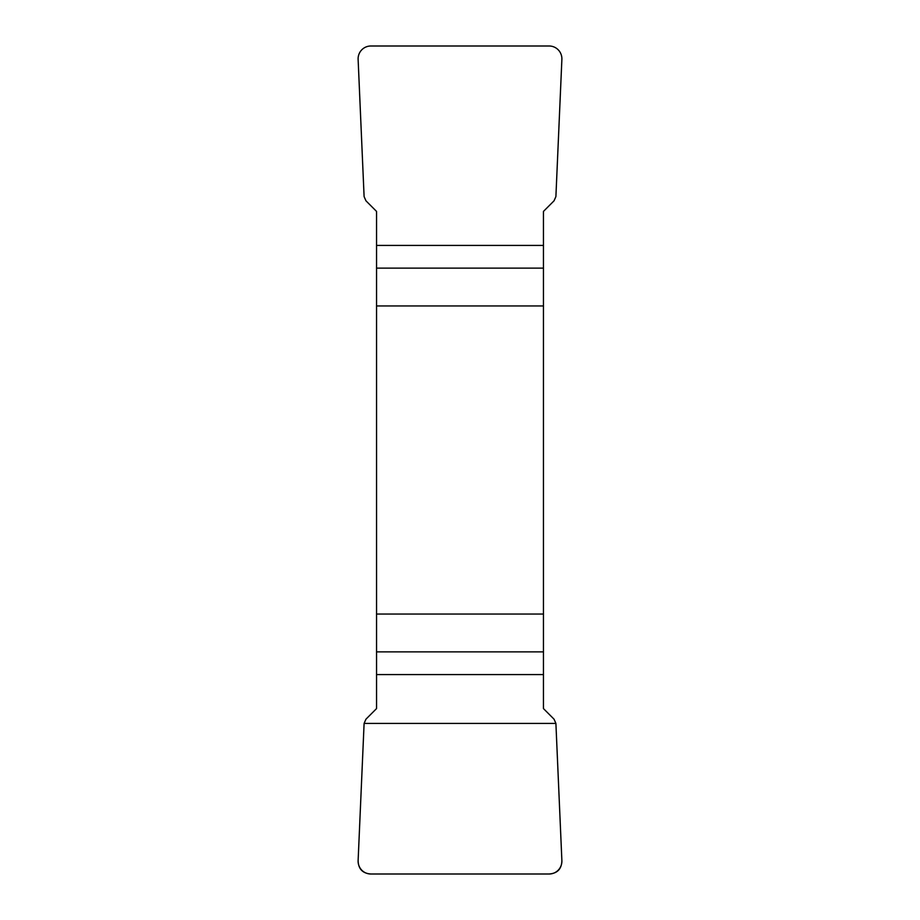 <?xml version="1.0" encoding="UTF-8"?>
<svg xmlns="http://www.w3.org/2000/svg" width="920" height="920" viewBox="0 0 920 920"><rect width="100%" height="100%" fill="white"/><g stroke="black" fill="none" stroke-linecap="round" stroke-linejoin="round"><path stroke-width="1.38" d="M376.556 305.957L543.444 305.957L543.444 211.427L554.024 200.847L555.898 196.592L561.878 59.409A12.96 12.834 115.2 0 0 549.125 46L370.875 46A12.96 12.834 64.8 0 0 358.122 59.409L364.101 196.592L365.976 200.847L376.556 211.427L376.556 708.572L365.976 719.152L364.101 723.407L358.122 860.591A12.96 12.834 -64.8 0 0 370.875 874L549.125 874A12.96 12.834 -115.2 0 0 561.878 860.591L555.898 723.407L554.024 719.152L543.444 708.572L543.444 614.043L376.556 614.043M543.444 305.957L543.444 614.043M561.878 860.602C561.672 868.951 557.393 873.425 549.056 874L370.944 874C362.606 873.425 358.328 868.951 358.122 860.602L364.101 723.407L555.898 723.407L561.878 860.602M543.444 674.578L376.556 674.578M376.556 651.877L543.444 651.877M543.444 268.123L376.556 268.123M376.556 245.421L543.444 245.421"/></g></svg>
